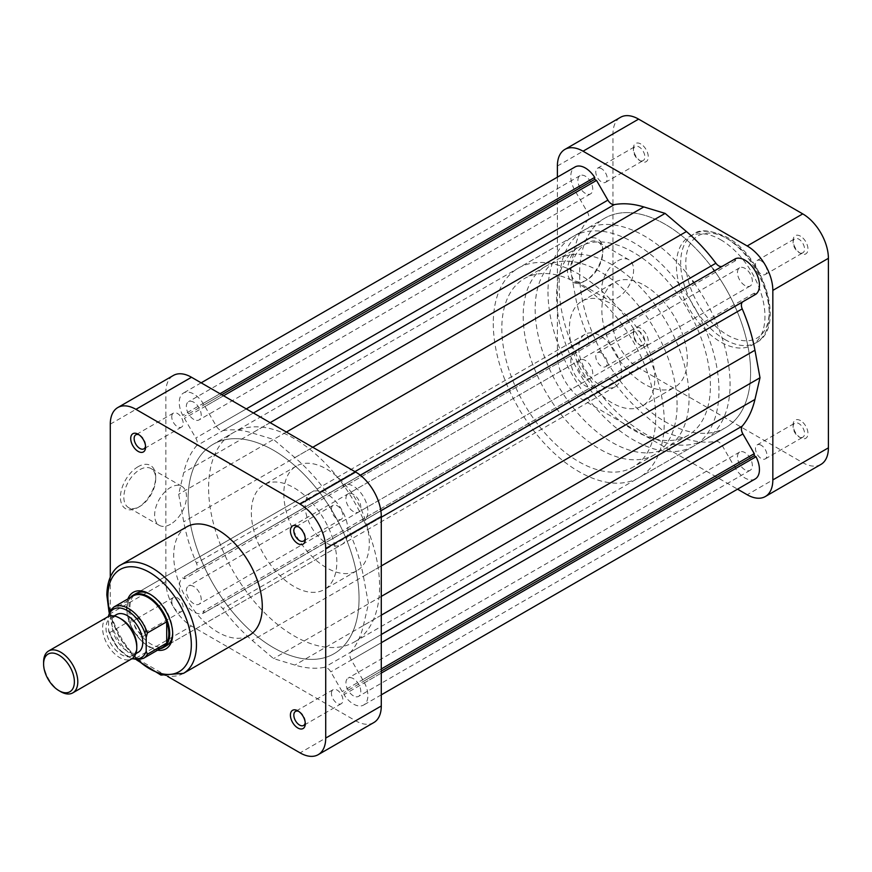 <?xml version="1.0" encoding="UTF-8"?>
<svg xmlns="http://www.w3.org/2000/svg" width="872" height="872" viewBox="0 0 872 872"><rect width="100%" height="100%" fill="white"/><g stroke="black" fill="none" stroke-linecap="round" stroke-linejoin="round"><path stroke-width="0.65" stroke-dasharray="4.36 3.27" d="M193.769 603.686A10.519 6.071 60 0 1 186.902 594.421A10.519 6.071 60 0 1 188.516 585.995A10.519 6.071 60 0 1 193.769 586.507A10.519 6.071 60 0 1 200.647 595.783A10.519 6.071 60 0 1 199.034 604.209A10.519 6.071 60 0 1 193.769 603.686M585.319 377.631A10.519 6.071 60 0 1 578.452 368.365A10.519 6.071 60 0 1 580.054 359.929A10.519 6.071 60 0 1 585.319 360.452A10.519 6.071 60 0 1 592.186 369.728A10.519 6.071 60 0 1 590.573 378.154A10.519 6.071 60 0 1 585.319 377.631M193.769 419.41A10.519 6.071 60 0 1 186.902 410.134A10.519 6.071 60 0 1 188.516 401.709A10.519 6.071 60 0 1 193.769 402.232A10.519 6.071 60 0 1 200.647 411.497A10.519 6.071 60 0 1 199.034 419.933A10.519 6.071 60 0 1 193.769 419.41M585.319 193.355A10.519 6.071 60 0 1 578.452 184.079A10.519 6.071 60 0 1 580.054 175.654A10.519 6.071 60 0 1 585.319 176.177A10.519 6.071 60 0 1 592.186 185.442A10.519 6.071 60 0 1 590.573 193.867A10.519 6.071 60 0 1 585.319 193.355M353.367 511.548A10.519 6.071 60 0 1 346.489 502.272A10.519 6.071 60 0 1 348.102 493.846A10.519 6.071 60 0 1 353.367 494.37A10.519 6.071 60 0 1 360.234 503.635A10.519 6.071 60 0 1 358.621 512.071A10.519 6.071 60 0 1 353.367 511.548M744.906 285.493A10.519 6.071 60 0 1 738.039 276.217A10.519 6.071 60 0 1 739.652 267.791A10.519 6.071 60 0 1 744.906 268.314A10.519 6.071 60 0 1 751.784 277.579A10.519 6.071 60 0 1 750.171 286.005A10.519 6.071 60 0 1 744.906 285.493M353.367 695.823A10.519 6.071 60 0 1 346.489 686.558A10.519 6.071 60 0 1 348.102 678.133A10.519 6.071 60 0 1 353.367 678.645A10.519 6.071 60 0 1 360.234 687.921A10.519 6.071 60 0 1 358.621 696.347A10.519 6.071 60 0 1 353.367 695.823M744.906 469.768A10.519 6.071 60 0 1 738.039 460.503A10.519 6.071 60 0 1 739.652 452.067A10.519 6.071 60 0 1 744.906 452.59A10.519 6.071 60 0 1 751.784 461.866A10.519 6.071 60 0 1 750.171 470.291A10.519 6.071 60 0 1 744.906 469.768M273.568 647.743A120.903 69.804 60 0 1 194.587 541.207A120.903 69.804 60 0 1 213.117 444.328A120.903 69.804 60 0 1 273.568 450.312A120.903 69.804 60 0 1 352.55 556.848A120.903 69.804 60 0 1 334.02 653.728A120.903 69.804 60 0 1 273.568 647.743M693.894 282.626A120.903 69.804 60 0 1 714.441 318.226A120.903 69.804 60 0 1 705.045 439.521L725.569 427.672A120.903 69.804 60 0 0 734.965 306.377A120.903 69.804 60 0 0 714.408 270.778A120.903 69.804 60 0 1 734.965 306.377A120.903 69.804 60 0 1 725.569 427.672A120.903 69.804 60 0 1 665.118 421.688A120.903 69.804 60 0 1 586.126 315.152A120.903 69.804 60 0 1 604.667 218.273A120.903 69.804 60 0 1 665.118 224.257A120.903 69.804 60 0 1 713.154 269.045A120.903 69.804 60 0 0 665.118 224.257A120.903 69.804 60 0 0 604.667 218.273L213.117 444.328A120.903 69.804 -120 0 0 188.08 499.667A120.903 69.804 -120 0 0 240.857 621.344A120.903 69.804 -120 0 0 334.02 653.728A120.903 69.804 -120 0 0 359.057 598.388A120.903 69.804 -120 0 0 306.29 476.712A120.903 69.804 -120 0 0 213.117 444.328L233.631 432.479A120.903 69.804 -120 0 0 208.593 487.83A120.903 69.804 -120 0 0 261.371 609.495A120.903 69.804 -120 0 0 354.533 641.89A120.903 69.804 -120 0 0 379.582 586.54A120.903 69.804 -120 0 0 326.804 464.874A120.903 69.804 -120 0 0 233.631 432.479M755.185 478.979A20.557 11.87 60 0 1 744.906 477.965A20.557 11.87 60 0 1 735.521 468.569L343.971 694.624L343.971 692.619L342.162 691.572L330.793 671.865A7.259 4.186 -120 0 0 324.34 667.385A130.571 75.384 60 0 1 294.889 665.074L273.568 658.6L252.248 640.451A130.571 75.384 60 0 1 222.796 608.765A7.259 4.186 -120 0 0 216.343 605.8L204.975 612.362L203.165 611.316L203.165 613.332A20.557 11.87 60 0 1 193.769 611.882A20.557 11.87 60 0 1 180.591 594.551A20.557 11.87 60 0 1 182.684 577.853L184.417 578.855L184.417 576.763L195.797 570.201A7.259 4.186 -120 0 0 196.451 563.138A130.571 75.384 60 0 1 183.73 521.783L178.673 494.239L183.73 472.548A130.571 75.384 60 0 1 196.451 445.875A7.259 4.186 -120 0 0 195.797 438.049L184.417 418.353L184.417 416.26L182.684 415.257A20.557 11.87 60 0 1 183.502 393.021A20.557 11.87 60 0 1 203.165 403.431L203.165 405.436L204.975 406.483L216.343 426.19A7.259 4.186 -120 0 0 219.973 430.016A7.259 4.186 -120 0 0 222.796 430.67A130.571 75.384 60 0 1 252.248 432.992L273.568 439.455L294.889 457.604A130.571 75.384 60 0 1 324.34 489.29A7.259 4.186 -120 0 0 327.163 491.895A7.259 4.186 -120 0 0 330.793 492.255L342.162 485.693L343.971 486.74L343.971 484.723A20.557 11.87 60 0 1 363.635 497.029A20.557 11.87 60 0 1 364.452 520.202L362.719 519.2L362.719 521.293L351.34 527.854A7.259 4.186 -120 0 0 350.686 534.928A130.571 75.384 60 0 1 363.406 576.272L368.464 603.816L363.406 625.507A130.571 75.384 60 0 1 350.686 652.18A7.259 4.186 -120 0 0 351.34 660.006L362.719 679.702L362.719 681.795L364.452 682.798A20.557 11.87 60 0 1 363.635 705.034A20.557 11.87 60 0 1 353.367 704.02A20.557 11.87 60 0 1 343.971 694.624M722.31 266.211A7.259 4.186 -120 0 0 722.332 266.2L733.712 259.638M735.521 468.569L735.521 466.564L733.712 465.517L722.332 445.81A7.259 4.186 -120 0 0 715.89 441.33A130.571 75.384 60 0 1 686.438 439.008L665.118 432.545L643.798 414.396A130.571 75.384 60 0 1 614.346 382.71A7.259 4.186 -120 0 0 607.893 379.745L596.524 386.307L594.704 385.261L594.704 387.277A20.557 11.87 60 0 1 585.319 385.827A20.557 11.87 60 0 1 572.13 368.485A20.557 11.87 60 0 1 574.223 351.798L182.684 577.853M607.893 379.745L216.343 605.8L607.893 379.745M574.223 351.798L575.967 352.8L575.967 350.708L587.336 344.146A7.259 4.186 -120 0 0 588.001 337.072A130.571 75.384 60 0 1 575.28 295.728L570.223 268.184L575.28 246.493A130.571 75.384 60 0 1 588.001 219.82A7.259 4.186 -120 0 0 587.336 211.994L575.967 192.298L575.967 190.205L574.223 189.202A20.557 11.87 60 0 1 575.04 166.966M733.777 259.682L735.521 260.684L735.521 258.668M756.002 294.147L754.258 293.145L754.258 295.15M754.258 295.237L742.889 301.799M665.118 432.545L273.568 658.6M596.524 386.307L204.975 612.362M594.704 385.261L203.165 611.316M594.704 387.277L203.165 613.332M575.967 352.8L184.417 578.855M575.967 350.708L184.417 576.763M587.336 344.146L195.797 570.201L587.336 344.146M570.223 268.184L178.673 494.239M575.967 192.298L184.417 418.353M575.967 190.205L184.417 416.26M574.223 189.202L182.684 415.257M219.995 393.708L203.165 403.431M221.728 394.722L203.165 405.436M223.548 395.768L204.975 406.483M286.398 432.054L273.568 439.455M360.31 475.218L342.162 485.693M735.521 260.684L343.971 486.74M360.365 475.262L343.971 484.723M380.846 510.741L364.452 520.202M754.258 293.145L362.719 519.2M380.857 510.818L362.719 521.293M381.282 596.415L368.464 603.816M381.282 668.977L362.719 679.702M381.282 671.069L362.719 681.795M381.282 673.086L364.452 682.798M735.521 466.564L343.971 692.619M733.712 465.517L342.162 691.572M130.713 622.913A10.519 6.071 60 0 1 138.157 618.619A10.519 6.071 60 0 1 145.591 631.502A10.519 6.071 60 0 1 138.157 635.797A10.519 6.071 60 0 1 130.713 622.913M145.591 629.529A8.099 4.676 -120 0 0 139.858 619.611A8.099 4.676 -120 0 0 135.814 619.207A8.099 4.676 -120 0 0 134.135 622.913A8.099 4.676 -120 0 0 137.667 631.066A8.099 4.676 -120 0 0 143.913 633.236A8.099 4.676 -120 0 0 145.591 629.529L145.591 631.502M305.233 722.626A8.099 4.676 -120 0 0 305.287 721.733L305.287 723.706M305.287 721.733A8.099 4.676 -120 0 0 299.554 711.814A8.099 4.676 -120 0 0 298.758 711.41M305.233 538.22A8.099 4.676 -120 0 0 305.287 537.326L305.287 539.299M305.287 537.326A8.099 4.676 -120 0 0 299.554 527.407A8.099 4.676 -120 0 0 298.758 527.015M145.537 446.017A8.099 4.676 -120 0 0 145.591 445.134L145.591 447.107M145.591 445.134A8.099 4.676 -120 0 0 139.858 435.204A8.099 4.676 -120 0 0 139.062 434.812M138.07 466.716A24.939 14.399 120 0 0 120.434 497.269A24.939 14.399 120 0 0 138.07 507.45L138.07 507.45A24.939 14.399 120 0 0 155.707 476.897A24.939 14.399 120 0 0 138.07 466.716M139.782 506.469L138.07 507.45L139.782 506.469A22.53 13.004 -60 0 1 128.511 507.58A22.53 13.004 -60 0 1 125.067 489.53A22.53 13.004 -60 0 1 139.782 469.681A22.53 13.004 -60 0 1 151.041 468.569A22.53 13.004 -60 0 1 155.707 478.881A22.53 13.004 -60 0 1 139.782 506.469L139.782 506.469M157.56 650.207A32.645 18.846 60 0 1 126.527 607.272A32.645 18.846 60 0 1 127.933 598.901M172.678 632.909A30.226 17.451 -120 0 0 172.689 631.949L172.689 633.922M172.689 631.949A30.226 17.451 -120 0 0 151.314 594.933A30.226 17.451 -120 0 0 150.475 594.464M311.457 492.255L136.206 593.429A30.226 17.451 -120 0 0 129.95 607.272A30.226 17.451 -120 0 0 143.139 637.683A30.226 17.451 -120 0 0 166.432 645.781L341.682 544.608A30.226 17.451 -120 0 0 347.95 530.765A30.226 17.451 -120 0 0 334.75 500.354A30.226 17.451 -120 0 0 311.457 492.255A30.226 17.451 -120 0 0 305.2 506.087A30.226 17.451 -120 0 0 318.389 536.509A30.226 17.451 -120 0 0 341.682 544.608M170.552 524.236A22.53 13.004 -60 0 1 159.293 525.347A22.53 13.004 -60 0 1 155.837 507.297A22.53 13.004 -60 0 1 170.552 487.448A22.53 13.004 -60 0 1 181.812 486.336A22.53 13.004 -60 0 1 185.267 504.387A22.53 13.004 -60 0 1 170.552 524.236M171.751 416.794A8.099 4.676 60 0 1 173.43 413.088A8.099 4.676 60 0 1 179.665 415.257A8.099 4.676 60 0 1 183.207 423.411A8.099 4.676 60 0 1 181.529 427.117A8.099 4.676 60 0 1 175.283 424.947A8.099 4.676 60 0 1 171.751 416.794M331.447 508.997A8.099 4.676 60 0 1 333.126 505.291A8.099 4.676 60 0 1 339.361 507.46A8.099 4.676 60 0 1 342.903 515.614A8.099 4.676 60 0 1 341.225 519.32A8.099 4.676 60 0 1 334.979 517.151A8.099 4.676 60 0 1 331.447 508.997M331.447 693.404A8.099 4.676 60 0 1 333.126 689.687A8.099 4.676 60 0 1 339.361 691.867A8.099 4.676 60 0 1 342.903 700.009A8.099 4.676 60 0 1 341.225 703.726A8.099 4.676 60 0 1 334.979 701.557A8.099 4.676 60 0 1 331.447 693.404M171.751 601.2A8.099 4.676 60 0 1 173.43 597.494A8.099 4.676 60 0 1 179.665 599.663A8.099 4.676 60 0 1 183.207 607.817A8.099 4.676 60 0 1 181.529 611.523A8.099 4.676 60 0 1 175.283 609.354A8.099 4.676 60 0 1 171.751 601.2M283.825 493.748A60.451 34.902 -120 0 0 310.214 554.581A60.451 34.902 -120 0 0 356.801 570.779A60.451 34.902 -120 0 0 369.314 543.103A60.451 34.902 -120 0 0 342.936 482.271A60.451 34.902 -120 0 0 296.349 466.073A60.451 34.902 -120 0 0 283.825 493.748M251.343 512.507A60.451 34.902 -120 0 0 277.732 573.34A60.451 34.902 -120 0 0 324.308 589.537A60.451 34.902 -120 0 0 336.832 561.862A60.451 34.902 -120 0 0 310.443 501.029A60.451 34.902 -120 0 0 263.856 484.832A60.451 34.902 -120 0 0 251.343 512.507M186.684 526.873A62.631 36.155 -120 0 0 173.713 555.54A62.631 36.155 -120 0 0 201.05 618.564A62.631 36.155 -120 0 0 249.316 635.35M110.286 577.024L110.286 613.692A36.275 20.939 -120 0 0 135.934 658.109L167.675 676.443M373.772 722.594A36.275 20.939 60 0 1 355.634 720.795L191.502 626.031A36.275 20.939 60 0 1 165.854 581.602L165.854 392.073A36.275 20.939 60 0 1 173.365 375.461M121.393 619.12A21.767 12.568 -120 0 0 110.515 618.041A21.767 12.568 -120 0 0 106.003 628.004A21.767 12.568 -120 0 0 115.507 649.902A21.767 12.568 -120 0 0 132.282 655.733A21.767 12.568 -120 0 0 136.784 645.771M107.594 616.929A24.176 13.963 -120 0 0 102.591 628.004A24.176 13.963 -120 0 0 113.142 652.332A24.176 13.963 -120 0 0 131.781 658.807M60.702 691.67A24.176 13.963 60 0 1 43.6 662.055M116.499 614.586A21.767 12.568 -120 0 0 111.998 624.548A21.767 12.568 -120 0 0 121.491 646.446A21.767 12.568 -120 0 0 138.267 652.278M133.089 595.936A29.626 17.102 -120 0 0 129.089 600.078A29.626 17.102 -120 0 0 126.952 609.495A29.626 17.102 -120 0 0 129.089 621.365A29.626 17.102 -120 0 0 147.902 645.771A29.626 17.102 -120 0 0 162.704 647.231M126.952 609.495L126.952 608.994A30.226 17.451 -120 0 0 148.327 646.01A30.226 17.451 -120 0 0 160.132 648.724M689.054 397.992A108.815 62.828 -120 0 0 641.552 288.49A108.815 62.828 -120 0 0 557.709 259.344A108.815 62.828 -120 0 0 535.168 309.157A108.815 62.828 -120 0 0 582.67 418.658A108.815 62.828 -120 0 0 666.513 447.805A108.815 62.828 -120 0 0 689.054 397.992M710.418 385.653A108.815 62.828 -120 0 0 662.927 276.151A108.815 62.828 -120 0 0 579.073 247.005A108.815 62.828 -120 0 0 556.543 296.807A108.815 62.828 -120 0 0 604.034 406.319A108.815 62.828 -120 0 0 687.888 435.466A108.815 62.828 -120 0 0 710.418 385.653M547.998 291.88A120.903 69.804 -120 0 0 600.764 413.546A120.903 69.804 -120 0 0 693.938 445.941A120.903 69.804 -120 0 0 718.975 390.591A120.903 69.804 -120 0 0 703.333 324.635A120.903 69.804 -120 0 0 573.035 236.53A120.903 69.804 -120 0 0 547.998 291.88M493.28 323.468A120.903 69.804 -120 0 0 546.057 445.134A120.903 69.804 -120 0 0 639.22 477.529A120.903 69.804 -120 0 0 664.257 422.179A120.903 69.804 -120 0 0 648.615 356.223A120.903 69.804 -120 0 0 518.317 268.118A120.903 69.804 -120 0 0 493.28 323.468M655.711 417.241A108.815 62.828 -120 0 0 608.209 307.74A108.815 62.828 -120 0 0 524.366 278.593A108.815 62.828 -120 0 0 501.825 328.406A108.815 62.828 -120 0 0 549.327 437.908A108.815 62.828 -120 0 0 633.17 467.054A108.815 62.828 -120 0 0 655.711 417.241M677.086 404.902A108.815 62.828 -120 0 0 629.584 295.401A108.815 62.828 -120 0 0 545.741 266.254A108.815 62.828 -120 0 0 523.2 316.056A108.815 62.828 -120 0 0 570.702 425.569A108.815 62.828 -120 0 0 654.545 454.715A108.815 62.828 -120 0 0 677.086 404.902M578.768 348.146A30.226 17.451 -120 0 0 591.957 378.557A30.226 17.451 -120 0 0 615.251 386.656A30.226 17.451 -120 0 0 621.518 372.824A30.226 17.451 -120 0 0 608.318 342.402A30.226 17.451 -120 0 0 585.025 334.303A30.226 17.451 -120 0 0 578.768 348.146M130.506 597.418A30.226 17.451 -120 0 0 126.952 608.994M143.39 658.393A29.626 17.102 60 0 1 109.774 632.527L129.089 621.365L129.089 600.078L109.774 611.239A29.626 17.102 60 0 1 113.763 607.086M109.774 632.527L108.815 631.775L108.575 629.519L108.575 616.449M109.262 611.839L109.774 611.239M800.529 236.203A10.519 6.071 -120 0 0 793.095 240.498A10.519 6.071 -120 0 0 800.529 253.381L800.529 253.381A10.519 6.071 -120 0 0 807.963 249.087A10.519 6.071 -120 0 0 800.529 236.203M798.817 252.39L800.529 253.381L798.817 252.39A8.099 4.676 60 0 1 793.095 242.471A8.099 4.676 60 0 1 794.774 238.765A8.099 4.676 60 0 1 798.817 239.157A8.099 4.676 60 0 1 804.115 246.296A8.099 4.676 60 0 1 802.872 252.793A8.099 4.676 60 0 1 798.817 252.39M640.833 144A10.519 6.071 -120 0 0 633.399 148.295A10.519 6.071 -120 0 0 640.833 161.178L640.833 161.178A10.519 6.071 -120 0 0 648.278 156.884A10.519 6.071 -120 0 0 640.833 144M639.122 160.186L640.833 161.178L639.122 160.186A8.099 4.676 60 0 1 633.399 150.267A8.099 4.676 60 0 1 635.078 146.561A8.099 4.676 60 0 1 639.122 146.965A8.099 4.676 60 0 1 644.419 154.104A8.099 4.676 60 0 1 643.176 160.59A8.099 4.676 60 0 1 639.122 160.186M800.529 420.598A10.519 6.071 -120 0 0 793.095 424.893A10.519 6.071 -120 0 0 800.529 437.777L800.529 437.777A10.519 6.071 -120 0 0 807.963 433.482A10.519 6.071 -120 0 0 800.529 420.598M798.817 436.796L800.529 437.777L798.817 436.796A8.099 4.676 60 0 1 793.095 426.866A8.099 4.676 60 0 1 794.774 423.16A8.099 4.676 60 0 1 798.817 423.563A8.099 4.676 60 0 1 804.115 430.703A8.099 4.676 60 0 1 802.872 437.188A8.099 4.676 60 0 1 798.817 436.796M640.833 328.406A10.519 6.071 -120 0 0 633.399 332.701A10.519 6.071 -120 0 0 640.833 345.574L640.833 345.574A10.519 6.071 -120 0 0 648.278 341.29A10.519 6.071 -120 0 0 640.833 328.406M639.122 344.593L640.833 345.574L639.122 344.593A8.099 4.676 60 0 1 633.399 334.674A8.099 4.676 60 0 1 635.078 330.968A8.099 4.676 60 0 1 639.122 331.36A8.099 4.676 60 0 1 644.419 338.5A8.099 4.676 60 0 1 643.176 344.996A8.099 4.676 60 0 1 639.122 344.593M586.889 279.912L585.177 280.904A24.939 14.399 120 0 0 602.814 250.351A24.939 14.399 120 0 0 585.177 240.171A24.939 14.399 120 0 0 567.541 270.723A24.939 14.399 120 0 0 585.177 280.904L586.889 279.912A22.53 13.004 -60 0 1 575.629 281.035A22.53 13.004 -60 0 1 572.174 262.984A22.53 13.004 -60 0 1 586.889 243.135A22.53 13.004 -60 0 1 598.148 242.013A22.53 13.004 -60 0 1 602.814 252.324A22.53 13.004 -60 0 1 586.889 279.912M617.67 260.902A22.53 13.004 -60 0 1 628.93 259.78A22.53 13.004 -60 0 1 632.385 277.83A22.53 13.004 -60 0 1 617.67 297.679A22.53 13.004 -60 0 1 606.4 298.802A22.53 13.004 -60 0 1 602.955 280.751A22.53 13.004 -60 0 1 617.67 260.902M601.506 353.084A8.099 4.676 -120 0 0 597.462 352.68A8.099 4.676 -120 0 0 596.219 359.166A8.099 4.676 -120 0 0 601.506 366.305A8.099 4.676 -120 0 0 605.56 366.709A8.099 4.676 -120 0 0 606.803 360.223A8.099 4.676 -120 0 0 601.506 353.084M761.202 445.276A8.099 4.676 -120 0 0 757.158 444.884A8.099 4.676 -120 0 0 755.915 451.369A8.099 4.676 -120 0 0 761.202 458.509A8.099 4.676 -120 0 0 765.256 458.912A8.099 4.676 -120 0 0 766.499 452.415A8.099 4.676 -120 0 0 761.202 445.276M761.202 260.881A8.099 4.676 -120 0 0 757.158 260.477A8.099 4.676 -120 0 0 755.915 266.974A8.099 4.676 -120 0 0 761.202 274.102A8.099 4.676 -120 0 0 765.256 274.506A8.099 4.676 -120 0 0 766.499 268.02A8.099 4.676 -120 0 0 761.202 260.881M601.506 168.678A8.099 4.676 -120 0 0 597.462 168.274A8.099 4.676 -120 0 0 596.219 174.771A8.099 4.676 -120 0 0 601.506 181.91A8.099 4.676 -120 0 0 605.56 182.313A8.099 4.676 -120 0 0 606.803 175.817A8.099 4.676 -120 0 0 601.506 168.678M720.686 239.756A62.631 36.155 60 0 1 761.594 294.943A62.631 36.155 60 0 1 751.991 345.127A62.631 36.155 60 0 1 720.686 342.02A62.631 36.155 60 0 1 679.768 286.834A62.631 36.155 60 0 1 689.371 236.65A62.631 36.155 60 0 1 720.686 239.756M612.111 304.219A60.451 34.902 60 0 1 651.602 357.487A60.451 34.902 60 0 1 642.337 405.927A60.451 34.902 60 0 1 612.111 402.929A60.451 34.902 60 0 1 572.621 349.661A60.451 34.902 60 0 1 581.886 301.222A60.451 34.902 60 0 1 612.111 304.219M644.593 285.46A60.451 34.902 60 0 1 684.084 338.728A60.451 34.902 60 0 1 674.819 387.168A60.451 34.902 60 0 1 644.593 384.171A60.451 34.902 60 0 1 605.103 330.902A60.451 34.902 60 0 1 614.368 282.463A60.451 34.902 60 0 1 644.593 285.46M705.045 439.521A120.903 69.804 60 0 1 644.593 433.537A120.903 69.804 60 0 1 565.612 326.989A120.903 69.804 60 0 1 584.142 230.11A120.903 69.804 60 0 1 644.593 236.105A120.903 69.804 60 0 1 692.63 280.893M354.533 641.89L725.569 427.672A120.903 69.804 60 0 1 665.118 421.688A120.903 69.804 60 0 1 586.126 315.152A120.903 69.804 60 0 1 604.667 218.273L584.142 230.11M820.89 464.449A36.275 20.939 60 0 1 802.752 462.651L638.609 367.886A36.275 20.939 60 0 1 612.962 323.468L612.962 133.928A36.275 20.939 60 0 1 620.472 117.328M557.393 177.147L557.393 355.547A36.275 20.939 -120 0 0 583.041 399.976L737.538 489.17M253.403 413.001L222.796 430.67M722.332 445.81L330.793 671.865M715.89 441.33L324.34 667.385M686.438 439.008L294.889 665.074M643.798 414.396L252.248 640.451M614.346 382.71L222.796 608.765M588.001 337.072L196.451 563.138M575.28 295.728L183.73 521.783M575.28 246.493L183.73 472.548M588.001 219.82L196.451 445.875M587.336 211.994L195.797 438.049M246.296 408.903L216.343 426.19M270.135 422.658L252.248 432.992M312.776 447.282L294.889 457.604M354.948 471.632L324.34 489.29M381.282 517.26L350.686 534.928M381.282 565.95L363.406 576.272M381.282 615.185L363.406 625.507M381.282 634.511L350.686 652.18M381.282 642.719L351.34 660.006M109.61 611.218A59.002 34.062 -120 0 0 137.732 659.919M183.491 673.348A62.631 36.155 60 0 1 135.225 656.572A62.631 36.155 60 0 1 107.888 593.549A62.631 36.155 60 0 1 120.859 564.882M135.934 658.109L191.502 626.031M355.634 720.795L300.066 752.874M165.854 581.602L110.286 613.692M110.286 424.152L165.854 392.073M108.575 629.519A27.926 16.121 -120 0 0 132.435 658.393M727.521 238.765A59.002 34.062 60 0 1 769.246 311.032A59.002 34.062 60 0 1 727.521 335.11A59.002 34.062 60 0 1 685.806 262.854A59.002 34.062 60 0 1 727.521 238.765M724.959 339.557A62.631 36.155 -120 0 0 756.275 342.663A62.631 36.155 -120 0 0 765.867 292.48A62.631 36.155 -120 0 0 724.959 237.282A62.631 36.155 -120 0 0 693.643 234.187A62.631 36.155 -120 0 0 684.04 284.37A62.631 36.155 -120 0 0 724.959 339.557M557.393 166.018L612.962 133.928M612.962 323.468L557.393 355.547M583.041 399.976L638.609 367.886M802.752 462.651L747.184 494.74M580.054 359.929L188.516 585.995M580.054 175.654L188.516 401.709M739.652 267.791L348.102 493.846M739.652 452.067L348.102 678.133M201.149 382.83L183.502 393.021M381.282 694.853L363.635 705.034M750.171 470.291L358.621 696.347M750.171 286.005L358.621 512.071M590.573 193.867L199.034 419.933M590.573 378.154L199.034 604.209M139.858 619.611L138.157 618.619M299.554 711.814L297.853 710.822M299.554 527.407L297.853 526.426M139.858 435.204L138.157 434.223M151.314 594.933L149.613 593.941M109.055 612.286L119.54 637.977L136.555 659.897M159.293 525.347L128.511 507.58M173.43 413.088L135.814 434.812M333.126 505.291L295.51 527.004M333.126 689.687L295.51 711.41M173.43 597.494L135.814 619.207M356.801 570.779L324.308 589.537M296.349 466.073L263.856 484.832M181.529 611.523L143.913 633.236M341.225 703.726L303.609 725.439M341.225 519.32L303.609 541.032M181.529 427.117L143.913 448.84M181.812 486.336L151.041 468.569M155.707 478.881L155.707 476.897M135.836 653.673L132.282 655.733M579.073 247.005L557.709 259.344M693.938 445.941L639.22 477.529M545.741 266.254L524.366 278.593M615.251 386.656L166.432 645.781M585.025 334.303L136.206 593.429M654.545 454.715L633.17 467.054M573.035 236.53L518.317 268.118M687.888 435.466L666.513 447.805M114.079 615.981L110.515 618.041M108.815 631.775L118.047 648.659L131.694 658.861M793.095 242.471L793.095 240.498M633.399 150.267L633.399 148.295M793.095 426.866L793.095 424.893M633.399 334.674L633.399 332.701M602.814 252.324L602.814 250.351M628.93 259.78L598.148 242.013M689.371 236.65L693.643 234.187C699.191 228.889 710.233 229.859 726.768 237.108C764.144 256.815 786.206 327.501 756.275 342.663L751.991 345.127M597.462 352.68L635.078 330.968M757.158 444.884L794.774 423.16M757.158 260.477L794.774 238.765M597.462 168.274L635.078 146.561M642.337 405.927L674.819 387.168M581.886 301.222L614.368 282.463M605.56 182.313L643.176 160.59M765.256 274.506L802.872 252.793M765.256 458.912L802.872 437.188M605.56 366.709L643.176 344.996M606.4 298.802L575.629 281.035"/><path stroke-width="1.31" d="M201.149 382.83L575.04 166.966A20.557 11.87 60 0 1 594.704 177.376L594.704 179.381L596.524 180.428L607.893 200.135A7.259 4.186 -120 0 0 611.523 203.961A7.259 4.186 -120 0 0 614.346 204.615A130.571 75.384 60 0 1 643.798 206.926L665.118 213.4L686.438 231.549A130.571 75.384 60 0 1 715.89 263.235A7.259 4.186 -120 0 0 718.702 265.84A7.259 4.186 -120 0 0 722.31 266.211M360.31 475.218L733.777 259.682M360.365 475.262L735.521 258.668A20.557 11.87 60 0 1 755.185 270.963A20.557 11.87 60 0 1 756.002 294.147L380.846 510.741M754.258 295.15L380.857 510.818L742.889 301.799A7.259 4.186 -120 0 0 742.225 308.862A130.571 75.384 60 0 1 754.945 350.217L760.003 377.761L754.945 399.452A130.571 75.384 60 0 1 742.225 426.125A7.259 4.186 -120 0 0 742.889 433.951L754.258 453.647L754.258 455.74L756.002 456.743A20.557 11.87 60 0 1 755.185 478.979L381.282 694.853M713.154 269.045A120.903 69.804 60 0 1 714.408 270.778A120.903 69.804 60 0 0 713.154 269.045M594.704 177.376L219.995 393.708M594.704 179.381L221.728 394.722M596.524 180.428L223.548 395.768M665.118 213.4L286.398 432.054M760.003 377.761L381.282 596.415M754.258 453.647L381.282 668.977M754.258 455.74L381.282 671.069M756.002 456.743L381.282 673.086M290.409 715.116A10.519 6.071 60 0 1 297.853 710.822A10.519 6.071 60 0 1 305.287 723.706A10.519 6.071 60 0 1 297.843 728A10.519 6.071 60 0 1 290.409 715.116M298.758 711.41A8.099 4.676 -120 0 0 295.51 711.41A8.099 4.676 -120 0 0 293.831 715.116A8.099 4.676 -120 0 0 297.363 723.269A8.099 4.676 -120 0 0 303.609 725.439A8.099 4.676 -120 0 0 305.233 722.626M290.409 530.71A10.519 6.071 60 0 1 297.853 526.426A10.519 6.071 60 0 1 305.287 539.299A10.519 6.071 60 0 1 297.843 543.594A10.519 6.071 60 0 1 290.409 530.71M298.758 527.015A8.099 4.676 -120 0 0 295.51 527.004A8.099 4.676 -120 0 0 293.831 530.71A8.099 4.676 -120 0 0 297.363 538.863A8.099 4.676 -120 0 0 303.609 541.032A8.099 4.676 -120 0 0 305.233 538.22M130.713 438.518A10.519 6.071 60 0 1 138.157 434.223A10.519 6.071 60 0 1 145.591 447.107A10.519 6.071 60 0 1 138.157 451.402A10.519 6.071 60 0 1 130.713 438.518M139.062 434.812A8.099 4.676 -120 0 0 135.814 434.812A8.099 4.676 -120 0 0 134.135 438.518A8.099 4.676 -120 0 0 137.667 446.671A8.099 4.676 -120 0 0 143.913 448.84A8.099 4.676 -120 0 0 145.537 446.017M127.933 598.901A32.645 18.846 60 0 1 149.613 593.941A32.645 18.846 60 0 1 172.689 633.922A32.645 18.846 60 0 1 157.56 650.207M150.475 594.464A30.226 17.451 -120 0 0 136.206 593.429L133.209 595.162A30.226 17.451 -120 0 0 130.506 597.418M183.491 673.348L249.316 635.35A62.631 36.155 -120 0 0 262.287 606.672A62.631 36.155 -120 0 0 234.95 543.648A62.631 36.155 -120 0 0 186.684 526.873L120.859 564.882A62.631 36.155 60 0 1 169.124 581.657A62.631 36.155 60 0 1 196.462 644.681A62.631 36.155 60 0 1 183.491 673.348L160.939 675.081L136.555 659.897M117.796 407.551L173.365 375.461A36.275 20.939 60 0 1 191.502 377.26L135.934 409.35A36.275 20.939 -120 0 0 117.796 407.551A36.275 20.939 -120 0 0 110.286 424.152L110.286 577.024M167.675 676.443L300.066 752.874A36.275 20.939 -120 0 0 318.204 754.672A36.275 20.939 -120 0 0 325.714 738.072L381.282 705.982L381.282 516.453L325.714 548.532L325.714 738.072M325.714 548.532A36.275 20.939 -120 0 0 300.066 504.114L355.634 472.025L191.502 377.26M135.934 409.35L300.066 504.114M160.132 648.724A30.226 17.451 -120 0 0 163.435 647.514L166.432 645.781A30.226 17.451 -120 0 0 172.678 632.909M355.634 472.025A36.275 20.939 60 0 1 381.282 516.453M381.282 705.982A36.275 20.939 60 0 1 373.772 722.594L318.204 754.672M119.682 618.128L121.393 619.12A21.767 12.568 -120 0 1 136.784 645.771L136.784 647.743A24.176 13.963 -120 0 0 119.682 618.128A24.176 13.963 -120 0 0 107.594 616.929L48.603 650.992A24.176 13.963 60 0 1 67.242 657.466A24.176 13.963 60 0 1 77.793 681.795A24.176 13.963 60 0 1 72.79 692.869A24.176 13.963 60 0 1 60.702 691.67L58.991 690.678A21.767 12.568 -120 0 0 74.382 681.795A21.767 12.568 -120 0 0 58.991 655.144A21.767 12.568 -120 0 0 43.6 664.028A21.767 12.568 -120 0 0 58.991 690.678M72.79 692.869L131.781 658.807A24.176 13.963 -120 0 0 136.784 647.743M43.6 664.028L43.6 662.055A24.176 13.963 60 0 1 48.603 650.992M135.836 653.673L138.267 652.278A21.767 12.568 -120 0 0 142.768 642.315A21.767 12.568 -120 0 0 133.274 620.417A21.767 12.568 -120 0 0 116.499 614.586L114.079 615.981M163.435 647.514A30.226 17.451 -120 0 0 169.702 633.672A30.226 17.451 -120 0 0 156.502 603.261A30.226 17.451 -120 0 0 133.209 595.162M166.705 643.089A29.626 17.102 -120 0 0 168.841 633.672A29.626 17.102 -120 0 0 166.705 621.801A29.626 17.102 -120 0 0 133.089 595.936L113.763 607.086A29.626 17.102 60 0 1 147.39 632.952L166.705 621.801L166.705 643.089L147.39 654.24A29.626 17.102 60 0 1 143.39 658.393L162.704 647.231A29.626 17.102 -120 0 0 166.705 643.089M108.575 616.449L109.774 611.239M147.39 632.952L146.191 637.334L146.191 651.242L147.39 654.24M692.63 280.893A120.903 69.804 60 0 1 693.894 282.626M564.903 149.406L620.472 117.328A36.275 20.939 60 0 1 638.609 119.126L802.752 213.891A36.275 20.939 60 0 1 828.4 258.308L828.4 447.848A36.275 20.939 60 0 1 820.89 464.449L765.322 496.539A36.275 20.939 -120 0 0 772.832 479.927L772.832 290.398A36.275 20.939 -120 0 0 747.184 245.969L583.041 151.205A36.275 20.939 -120 0 0 564.903 149.406A36.275 20.939 -120 0 0 557.393 166.018L557.393 177.147M737.538 489.17L747.184 494.74A36.275 20.939 -120 0 0 765.322 496.539M614.346 204.615L253.403 413.001M607.893 200.135L246.296 408.903M643.798 206.926L270.135 422.658M686.438 231.549L312.776 447.282M715.89 263.235L354.948 471.632M742.889 301.799L380.857 510.818M742.225 308.862L381.282 517.26M754.945 350.217L381.282 565.95M754.945 399.452L381.282 615.185M742.225 426.125L381.282 634.511M742.889 433.951L381.282 642.719M137.732 659.919A59.002 34.062 -120 0 0 191.328 644.681A59.002 34.062 -120 0 0 149.603 572.424A59.002 34.062 -120 0 0 107.888 596.513A59.002 34.062 -120 0 0 109.61 611.218M146.191 637.334A27.926 16.121 -120 0 0 127.377 610.629A27.926 16.121 -120 0 0 108.575 615.621M132.435 658.393A27.926 16.121 -120 0 0 146.191 651.242M638.609 119.126L583.041 151.205M747.184 245.969L802.752 213.891M772.832 479.927L828.4 447.848M828.4 258.308L772.832 290.398M120.859 564.882C115.093 567.748 107.223 576.37 106.831 595.031L109.055 612.286M113.763 607.086L109.262 611.839M131.694 658.861L143.39 658.393"/></g></svg>
